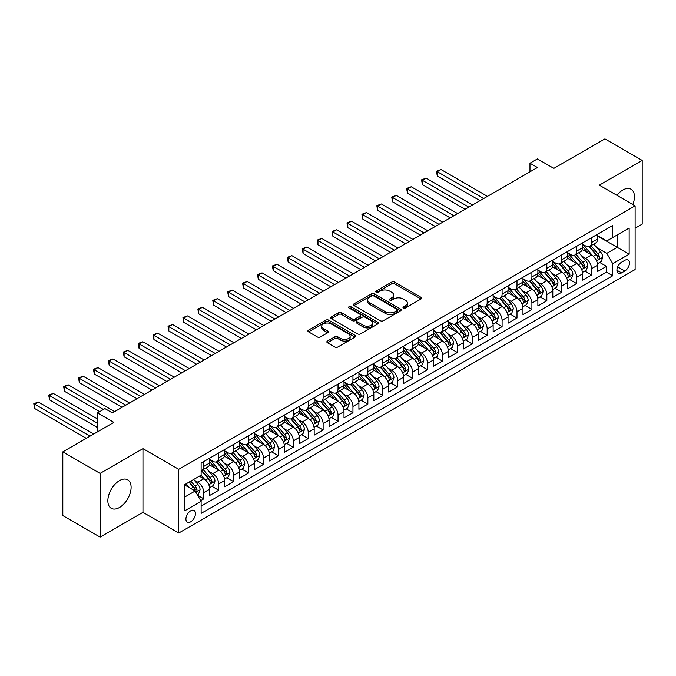 <?xml version="1.0" encoding="UTF-8"?>
<svg xmlns="http://www.w3.org/2000/svg" width="676" height="676" viewBox="0 0 676 676"><rect width="100%" height="100%" fill="white"/><g stroke="black" fill="none" stroke-linecap="round" stroke-linejoin="round"><path stroke-width="1.01" d="M403.403 307.977A1.445 0.837 0 0 0 405.448 307.977L421.004 298.995A2.07 1.191 0 0 0 421.613 298.15A2.07 1.191 0 0 0 421.004 297.305L394.657 282.095A2.07 1.191 0 0 0 391.725 282.095L376.169 291.069A1.445 0.837 0 0 0 375.746 291.66A1.445 0.837 0 0 0 376.169 292.252A1.445 0.837 0 0 0 378.222 292.252L380.233 291.094A6.625 3.828 0 0 1 389.604 291.094L391.801 292.362A6.625 3.828 0 0 1 393.736 295.066A6.625 3.828 0 0 1 391.801 297.77L389.79 298.936A1.445 0.837 0 0 0 389.359 299.527A1.445 0.837 0 0 0 389.79 300.119A1.445 0.837 0 0 0 391.835 300.119L393.846 298.953A6.625 3.828 0 0 1 403.217 298.953L405.414 300.22A6.625 3.828 0 0 1 407.358 302.924A6.625 3.828 0 0 1 405.414 305.628L403.403 306.794A1.445 0.837 0 0 0 402.98 307.386A1.445 0.837 0 0 0 403.403 307.977L403.403 306.794M119.475 507.49A16.452 9.498 120 0 0 130.223 492.998A16.452 9.498 120 0 0 127.705 479.816A16.452 9.498 120 0 0 119.475 480.628A16.452 9.498 120 0 0 108.735 495.128A16.452 9.498 120 0 0 111.253 508.31A16.452 9.498 120 0 0 119.475 507.49M632.829 204.515A16.452 9.498 120 0 0 631.038 189.221A16.452 9.498 120 0 0 622.816 190.032A16.452 9.498 120 0 0 616.901 195.313M190.691 521.83A6.752 3.895 120 0 0 195.102 515.881A6.752 3.895 120 0 0 194.063 510.473A6.752 3.895 120 0 0 190.691 510.811A6.752 3.895 120 0 0 186.28 516.76A6.752 3.895 120 0 0 187.32 522.168A6.752 3.895 120 0 0 190.691 521.83M327.463 341.084A2.07 1.191 0 0 0 326.854 341.929A2.07 1.191 0 0 0 327.463 342.774L334.857 347.041A2.07 1.191 0 0 0 337.78 347.041L355.061 337.07A2.07 1.191 0 0 0 355.66 336.225A2.07 1.191 0 0 0 355.061 335.38L328.705 320.162A2.07 1.191 0 0 0 325.781 320.162L308.51 330.142A2.07 1.191 0 0 0 307.901 330.986A2.07 1.191 0 0 0 308.51 331.832L317.433 336.986A2.07 1.191 0 0 0 320.365 336.986L327.759 332.719A2.07 1.191 0 0 0 328.359 331.874A2.07 1.191 0 0 0 327.759 331.029L323.331 328.468A5.535 3.194 0 0 1 321.708 326.212A5.535 3.194 0 0 1 325.122 323.255A5.535 3.194 0 0 1 331.155 323.948L348.503 333.961A5.535 3.194 0 0 1 350.126 336.225A5.535 3.194 0 0 1 346.712 339.175A5.535 3.194 0 0 1 340.67 338.482L337.78 336.817A2.07 1.191 0 0 0 334.857 336.817L327.463 341.084L327.463 342.774L334.857 338.541L334.857 336.817M635.119 228.218L642.2 224.128L642.2 160.415L604.919 138.884L553.838 168.375L537.428 158.902L529.976 163.212L537.428 167.513L112.393 412.909L104.941 408.6L97.479 412.909L97.479 431.854M100.09 473.394L100.09 537.116L142.966 512.357L142.966 448.644L100.09 473.394L62.809 451.872L113.889 422.382L97.479 412.909M142.966 448.644L178.76 469.305L635.119 205.834L635.119 269.547L178.76 533.026L178.76 469.305M642.2 160.415L599.325 185.165L635.119 205.834M380.385 320.754A2.07 1.191 0 0 0 383.309 320.754L400.581 310.783A2.07 1.191 0 0 0 401.189 309.938A2.07 1.191 0 0 0 400.581 309.093L374.234 293.883A2.07 1.191 0 0 0 371.301 293.883L354.03 303.854A2.07 1.191 0 0 0 353.421 304.699A2.07 1.191 0 0 0 354.03 305.544L380.385 320.754M349.56 308.29A1.445 0.837 0 0 1 351.03 308.493L377.791 323.939L360.545 333.902A2.07 1.191 0 0 1 357.621 333.902L331.265 318.683L338.659 314.45L338.659 312.726L331.265 316.993A2.07 1.191 0 0 0 330.665 317.838A2.07 1.191 0 0 0 331.265 318.683L331.265 316.993M338.659 314.45A2.07 1.191 0 0 1 341.591 314.45L341.591 312.726A2.07 1.191 0 0 0 338.659 312.726M341.591 312.726L352.272 318.895A2.07 1.191 0 0 0 355.204 318.895L360.105 316.064A2.07 1.191 0 0 0 360.714 315.219A2.07 1.191 0 0 0 360.105 314.374L348.985 307.952A1.445 0.837 0 0 1 348.554 307.36A1.445 0.837 0 0 1 349.45 306.591A1.445 0.837 0 0 1 351.03 306.769L377.816 322.241A2.07 1.191 0 0 1 378.425 323.086A2.07 1.191 0 0 1 377.816 323.931L377.816 322.241M100.09 537.116L62.809 515.585L62.809 451.872M200.721 500.629L203.814 498.837L197.629 495.271M194.105 480.061L197.848 482.225A8.433 4.867 60 0 1 203.814 492.559L209.78 489.111L209.78 495.398L218.728 490.227L211.943 486.314M209.019 471.451L212.763 473.614A8.433 4.867 60 0 1 218.728 483.948L224.694 480.501L224.694 486.788L233.642 481.616L226.857 477.704M223.933 462.84L227.677 465.003A8.433 4.867 60 0 1 233.642 475.338L239.608 471.89L239.608 478.177L248.557 473.006L241.771 469.093M238.848 454.23L242.591 456.393A8.433 4.867 60 0 1 248.557 466.727L254.522 463.28L254.522 469.567L263.471 464.395L256.686 460.483M253.762 445.619L257.505 447.782A8.433 4.867 60 0 1 263.471 458.117L269.437 454.669L269.437 460.956L278.385 455.793L271.6 451.872M268.676 437.009L272.42 439.172A8.433 4.867 60 0 1 278.385 449.506L284.351 446.059L284.351 452.345L293.3 447.182L286.514 443.262M283.59 428.398L287.334 430.561A8.433 4.867 60 0 1 293.3 440.896L299.265 437.448L299.265 443.735L308.214 438.572L301.428 434.651M298.496 419.788L302.248 421.951A8.433 4.867 60 0 1 308.214 432.285L314.179 428.837L314.179 435.124L323.12 429.961L316.334 426.041M313.41 411.177L317.162 413.34A8.433 4.867 60 0 1 323.12 423.675L329.085 420.227L329.085 426.514L338.034 421.351L331.248 417.43M328.325 402.566L332.068 404.73A8.433 4.867 60 0 1 338.034 415.064L344 411.616L344 417.903L352.948 412.74L346.163 408.819M343.239 393.956L346.982 396.119A8.433 4.867 60 0 1 352.948 406.453L358.914 403.006L358.914 409.293L367.862 404.13L361.077 400.209M358.153 385.345L361.897 387.509A8.433 4.867 60 0 1 367.862 397.843L373.828 394.395L373.828 400.682L382.777 395.519L375.991 391.598M373.067 376.735L376.811 378.898A8.433 4.867 60 0 1 382.777 389.232L388.742 385.785L388.742 392.072L397.691 386.909L390.905 382.988M387.982 368.124L391.725 370.287A8.433 4.867 60 0 1 397.691 380.622L403.656 377.174L403.656 383.461L412.605 378.298L405.82 374.377M402.896 359.514L406.639 361.677A8.433 4.867 60 0 1 412.605 372.011L418.571 368.564L418.571 374.85L427.519 369.688L420.734 365.767M417.81 350.903L421.554 353.066A8.433 4.867 60 0 1 427.519 363.401L433.485 359.953L433.485 366.24L442.434 361.077L435.648 357.156M432.724 342.293L436.468 344.456A8.433 4.867 60 0 1 442.434 354.79L448.399 351.343L448.399 357.629L457.348 352.466L450.562 348.546M447.639 333.682L451.382 335.845A8.433 4.867 60 0 1 457.348 346.18L463.313 342.732L463.313 349.019L472.262 343.856L465.477 339.935M462.553 325.071L466.296 327.235A8.433 4.867 60 0 1 472.262 337.569L478.228 334.121L478.228 340.408L487.176 335.245L480.391 331.325M477.467 316.461L481.211 318.624A8.433 4.867 60 0 1 487.176 328.959L493.142 325.519L493.142 331.798L502.091 326.635L495.305 322.714M492.373 307.859L496.125 310.014A8.433 4.867 60 0 1 502.091 320.348L508.056 316.909L508.056 323.187L516.996 318.024L510.211 314.103M507.287 299.248L511.039 301.403A8.433 4.867 60 0 1 516.996 311.737L522.962 308.298L522.962 314.577L531.911 309.414L525.125 305.493M522.202 290.638L525.945 292.793A8.433 4.867 60 0 1 531.911 303.127L537.876 299.688L537.876 305.966L546.825 300.803L540.039 296.882M537.116 282.027L540.859 284.182A8.433 4.867 60 0 1 546.825 294.516L552.791 291.077L552.791 297.364L561.739 292.193L554.954 288.272M552.03 273.417L555.773 275.571A8.433 4.867 60 0 1 561.739 285.906L567.705 282.467L567.705 288.753L576.653 283.582L569.868 279.67M566.944 264.806L570.688 266.969A8.433 4.867 60 0 1 576.653 277.295L582.619 273.856L582.619 280.143L591.568 274.971L591.568 268.685A8.433 4.867 -120 0 0 585.602 258.359L581.859 256.196M584.782 271.059L591.568 274.971M209.78 489.111A8.433 4.867 -120 0 0 203.814 478.777L199.344 476.191M224.694 480.501A8.433 4.867 -120 0 0 218.728 470.166L209.509 464.843M239.608 471.89A8.433 4.867 -120 0 0 233.642 461.556L224.415 456.232M254.522 463.28A8.433 4.867 -120 0 0 248.557 452.945L239.329 447.622M269.437 454.669A8.433 4.867 -120 0 0 263.471 444.335L254.244 439.011M284.351 446.059A8.433 4.867 -120 0 0 278.385 435.724L269.158 430.401M299.265 437.448A8.433 4.867 -120 0 0 293.3 427.114L284.072 421.79M314.179 428.837A8.433 4.867 -120 0 0 308.214 418.503L298.986 413.18M329.085 420.227A8.433 4.867 -120 0 0 323.12 409.893L313.901 404.569M344 411.616A8.433 4.867 -120 0 0 338.034 401.282L328.815 395.959M358.914 403.006A8.433 4.867 -120 0 0 352.948 392.671L343.729 387.348M373.828 394.395A8.433 4.867 -120 0 0 367.862 384.061L358.643 378.737M388.742 385.785A8.433 4.867 -120 0 0 382.777 375.459L373.558 370.127M403.656 377.174A8.433 4.867 -120 0 0 397.691 366.848L388.472 361.516M418.571 368.564A8.433 4.867 -120 0 0 412.605 358.238L403.386 352.906M433.485 359.953A8.433 4.867 -120 0 0 427.519 349.627L418.292 344.295M448.399 351.343A8.433 4.867 -120 0 0 442.434 341.017L433.206 335.685M463.313 342.732A8.433 4.867 -120 0 0 457.348 332.406L448.12 327.083M478.228 334.121A8.433 4.867 -120 0 0 472.262 323.796L463.035 318.472M493.142 325.519A8.433 4.867 -120 0 0 487.176 315.185L477.949 309.861M508.056 316.909A8.433 4.867 -120 0 0 502.091 306.574L492.863 301.251M522.962 308.298A8.433 4.867 -120 0 0 516.996 297.964L507.777 292.64M537.876 299.688A8.433 4.867 -120 0 0 531.911 289.353L522.692 284.03M552.791 291.077A8.433 4.867 -120 0 0 546.825 280.743L537.606 275.419M567.705 282.467A8.433 4.867 -120 0 0 561.739 272.132L552.52 266.809M582.619 273.856A8.433 4.867 -120 0 0 576.653 263.522L567.434 258.198M624.827 260.336L621.548 262.229A6.54 3.777 120 0 0 617.273 267.992A6.54 3.777 120 0 0 618.278 273.231A6.54 3.777 120 0 0 621.548 272.91L624.827 271.008A6.54 3.777 120 0 0 629.094 265.254A6.54 3.777 120 0 0 628.097 260.015A6.54 3.777 120 0 0 624.827 260.336M184.725 497.029L195.161 491.004L201.127 501.338L201.127 513.388L612.743 275.749L612.743 263.691L606.778 253.365L596.773 247.585M201.127 501.338L184.725 510.811L184.725 484.633L201.127 475.16L201.127 463.111L612.743 225.463L612.743 237.521L629.153 228.049L629.153 254.218L612.743 263.691M209.78 459.494L212.763 461.209A8.433 4.867 60 0 0 216.979 461.632L222.945 458.184A8.433 4.867 -120 0 0 224.694 454.323L224.694 449.506M224.694 450.884L227.677 452.599A8.433 4.867 60 0 0 231.893 453.021L237.859 449.574A8.433 4.867 -120 0 0 239.608 445.712L239.608 440.896M239.608 442.273L242.591 443.988A8.433 4.867 60 0 0 246.808 444.411L252.773 440.963A8.433 4.867 -120 0 0 254.522 437.102L254.522 432.285M254.522 433.662L257.505 435.386A8.433 4.867 60 0 0 261.722 435.8L267.688 432.353A8.433 4.867 -120 0 0 269.437 428.491L269.437 423.675M269.437 425.052L272.42 426.776A8.433 4.867 60 0 0 276.636 427.19L282.602 423.742A8.433 4.867 -120 0 0 284.351 419.88L284.351 415.064M284.351 416.441L287.334 418.165A8.433 4.867 60 0 0 291.55 418.579L297.516 415.132A8.433 4.867 -120 0 0 299.265 411.27L299.265 406.453M299.265 407.831L302.248 409.555A8.433 4.867 60 0 0 306.465 409.969L312.43 406.521A8.433 4.867 -120 0 0 314.179 402.659L314.179 397.843M314.179 399.22L317.162 400.944A8.433 4.867 60 0 0 321.379 401.358L327.345 397.919A8.433 4.867 -120 0 0 329.085 394.049L329.085 389.232M329.085 390.61L332.068 392.334A8.433 4.867 60 0 0 336.293 392.748L342.259 389.308A8.433 4.867 -120 0 0 344 385.438L344 380.622M344 381.999L346.982 383.723A8.433 4.867 60 0 0 351.207 384.137L357.173 380.698A8.433 4.867 -120 0 0 358.914 376.836L358.914 372.011M358.914 373.389L361.897 375.112A8.433 4.867 60 0 0 366.113 375.526L372.079 372.087A8.433 4.867 -120 0 0 373.828 368.226L373.828 363.401M373.828 364.778L376.811 366.502A8.433 4.867 60 0 0 381.027 366.916L386.993 363.477A8.433 4.867 -120 0 0 388.742 359.615L388.742 354.79M388.742 356.167L391.725 357.891A8.433 4.867 60 0 0 395.942 358.305L401.907 354.866A8.433 4.867 -120 0 0 403.656 351.005L403.656 346.18M403.656 347.557L406.639 349.281A8.433 4.867 60 0 0 410.856 349.695L416.822 346.256A8.433 4.867 -120 0 0 418.571 342.394L418.571 337.569M418.571 338.946L421.554 340.67A8.433 4.867 60 0 0 425.77 341.084L431.736 337.645A8.433 4.867 -120 0 0 433.485 333.783L433.485 328.959M433.485 330.336L436.468 332.06A8.433 4.867 60 0 0 440.684 332.474L446.65 329.035A8.433 4.867 -120 0 0 448.399 325.173L448.399 320.348M448.399 321.725L451.382 323.449A8.433 4.867 60 0 0 455.599 323.863L461.564 320.424A8.433 4.867 -120 0 0 463.313 316.562L463.313 311.737M463.313 313.115L466.296 314.839A8.433 4.867 60 0 0 470.513 315.253L476.479 311.813A8.433 4.867 -120 0 0 478.228 307.952L478.228 303.127M478.228 304.504L481.211 306.228A8.433 4.867 60 0 0 485.427 306.642L491.393 303.203A8.433 4.867 -120 0 0 493.142 299.341L493.142 294.516M493.142 295.894L496.125 297.617A8.433 4.867 60 0 0 500.341 298.031L506.307 294.592A8.433 4.867 -120 0 0 508.056 290.731L508.056 285.906M508.056 287.283L511.039 289.007A8.433 4.867 60 0 0 515.256 289.429L521.221 285.982A8.433 4.867 -120 0 0 522.962 282.12L522.962 277.295M522.962 278.673L525.945 280.396A8.433 4.867 60 0 0 530.17 280.819L536.136 277.371A8.433 4.867 -120 0 0 537.876 273.51L537.876 268.685M537.876 270.062L540.859 271.786A8.433 4.867 60 0 0 545.084 272.208L551.05 268.761A8.433 4.867 -120 0 0 552.791 264.899L552.791 260.074M552.791 261.451L555.773 263.175A8.433 4.867 60 0 0 559.99 263.598L565.956 260.15A8.433 4.867 -120 0 0 567.705 256.288L567.705 251.464M567.705 252.841L570.688 254.565A8.433 4.867 60 0 0 574.904 254.987L580.87 251.54A8.433 4.867 -120 0 0 582.619 247.678L582.619 242.853M201.127 506.155L606.482 272.132L606.482 266.361L597.533 271.532L597.533 265.245A8.433 4.867 -120 0 0 591.568 254.911L582.349 249.588M582.619 244.23L585.602 245.954A8.433 4.867 -120 0 0 589.818 246.377A8.433 4.867 -120 0 0 591.568 242.515L591.568 237.69M589.818 246.377L595.784 242.929A8.433 4.867 -120 0 0 597.533 239.067L597.533 234.242M203.814 461.556L203.814 466.381A8.433 4.867 60 0 1 202.065 470.243A8.433 4.867 60 0 1 201.127 470.58M202.065 470.243L208.031 466.795A8.433 4.867 -120 0 0 209.78 462.933L209.78 458.117M218.728 452.945L218.728 457.77A8.433 4.867 60 0 1 216.979 461.632M233.642 444.335L233.642 449.16A8.433 4.867 60 0 1 231.893 453.021M248.557 435.724L248.557 440.549A8.433 4.867 60 0 1 246.808 444.411M263.471 427.114L263.471 431.939A8.433 4.867 60 0 1 261.722 435.8M278.385 418.503L278.385 423.328A8.433 4.867 60 0 1 276.636 427.19M293.3 409.893L293.3 414.718A8.433 4.867 60 0 1 291.55 418.579M308.214 401.282L308.214 406.107A8.433 4.867 60 0 1 306.465 409.969M323.12 392.671L323.12 397.496A8.433 4.867 60 0 1 321.379 401.358M338.034 384.061L338.034 388.886A8.433 4.867 60 0 1 336.293 392.748M352.948 375.45L352.948 380.275A8.433 4.867 60 0 1 351.207 384.137M367.862 366.848L367.862 371.665A8.433 4.867 60 0 1 366.113 375.526M382.777 358.238L382.777 363.054A8.433 4.867 60 0 1 381.027 366.916M397.691 349.627L397.691 354.444A8.433 4.867 60 0 1 395.942 358.305M412.605 341.017L412.605 345.833A8.433 4.867 60 0 1 410.856 349.695M427.519 332.406L427.519 337.223A8.433 4.867 60 0 1 425.77 341.084M442.434 323.796L442.434 328.612A8.433 4.867 60 0 1 440.684 332.474M457.348 315.185L457.348 320.001A8.433 4.867 60 0 1 455.599 323.863M472.262 306.574L472.262 311.391A8.433 4.867 60 0 1 470.513 315.253M487.176 297.964L487.176 302.78A8.433 4.867 60 0 1 485.427 306.642M502.091 289.353L502.091 294.17A8.433 4.867 60 0 1 500.341 298.031M516.996 280.743L516.996 285.559A8.433 4.867 60 0 1 515.256 289.429M531.911 272.132L531.911 276.949A8.433 4.867 60 0 1 530.17 280.819M546.825 263.522L546.825 268.347A8.433 4.867 60 0 1 545.084 272.208M561.739 254.911L561.739 259.736A8.433 4.867 60 0 1 559.99 263.598M576.653 246.301L576.653 251.126A8.433 4.867 60 0 1 574.904 254.987M576.653 277.295L576.653 283.582M561.739 285.906L561.739 292.193M546.825 294.516L546.825 300.803M531.911 303.127L531.911 309.414M516.996 311.737L516.996 318.024M502.091 320.348L502.091 326.635M487.176 328.959L487.176 335.245M472.262 337.569L472.262 343.856M457.348 346.18L457.348 352.466M442.434 354.79L442.434 361.077M427.519 363.401L427.519 369.688M412.605 372.011L412.605 378.298M397.691 380.622L397.691 386.909M382.777 389.232L382.777 395.519M367.862 397.843L367.862 404.13M352.948 406.453L352.948 412.74M338.034 415.064L338.034 421.351M323.12 423.675L323.12 429.961M308.214 432.285L308.214 438.572M293.3 440.896L293.3 447.182M278.385 449.506L278.385 455.793M263.471 458.117L263.471 464.395M248.557 466.727L248.557 473.006M233.642 475.338L233.642 481.616M218.728 483.948L218.728 490.227M203.814 492.559L203.814 498.837M195.161 491.004L184.725 484.979M606.778 253.365L617.222 247.331L617.222 234.935L629.153 228.049M597.533 235.966L629.153 254.218M597.533 235.62L606.778 240.96L612.743 237.521M142.966 512.357L178.76 533.026M529.976 163.212L529.976 171.822M599.697 262.449L606.482 266.361M606.482 272.132L612.743 275.749M403.978 308.18L405.414 307.352A6.625 3.828 0 0 0 407.358 304.648L407.358 302.924M393.736 295.066L393.736 296.789A6.625 3.828 0 0 1 391.801 299.493L390.365 300.321M420.979 299.012L394.657 283.81A2.07 1.191 0 0 0 391.725 283.81L376.752 292.463M400.581 309.093L400.581 310.783L374.234 295.606A2.07 1.191 0 0 0 371.301 295.606L354.063 305.56M396.922 310.529A1.445 0.837 0 0 0 397.344 309.938A1.445 0.837 0 0 0 396.922 309.346L373.794 295.995A1.445 0.837 0 0 0 371.741 295.995L369.62 297.22A6.625 3.828 0 0 0 367.685 299.924A6.625 3.828 0 0 0 369.62 302.628L385.43 311.754A6.625 3.828 0 0 0 394.801 311.754L396.922 310.529L396.922 312.253A1.445 0.837 0 0 0 397.344 311.661L397.344 309.938M367.685 299.924L367.685 301.648A6.625 3.828 0 0 0 369.62 304.352L369.62 302.628M396.922 312.253L394.801 313.478A6.625 3.828 0 0 1 385.43 313.478L369.62 304.352M341.591 314.45L352.272 320.618A2.07 1.191 0 0 0 355.204 320.618L360.105 317.788A2.07 1.191 0 0 0 360.714 316.943L360.714 315.219M363.367 325.3A5.535 3.194 0 0 0 369.4 325.993A5.535 3.194 0 0 0 372.814 323.043A5.535 3.194 0 0 0 371.192 320.779L365.082 317.247A2.07 1.191 0 0 0 362.159 317.247L357.249 320.078A2.07 1.191 0 0 0 356.649 320.923A2.07 1.191 0 0 0 357.249 321.776L363.367 325.3L363.367 327.023A5.535 3.194 0 0 0 369.4 327.716A5.535 3.194 0 0 0 372.814 324.759L372.814 323.043M356.649 320.923L356.649 322.646A2.07 1.191 0 0 0 357.249 323.491L357.249 321.776M363.367 327.023L357.249 323.491M350.126 336.225L350.126 337.949A5.535 3.194 0 0 1 346.712 340.898A5.535 3.194 0 0 1 340.67 340.205L337.78 338.541A2.07 1.191 0 0 0 334.857 338.541M321.708 326.212L321.708 327.928A5.535 3.194 0 0 0 323.331 330.192L323.331 328.468M327.725 332.736L323.331 330.192M355.027 337.087L328.705 321.886A2.07 1.191 0 0 0 325.781 321.886L308.535 331.848M597.407 263.767L601.26 261.544L602.755 257.235A5.585 3.228 -120 0 0 600.575 251.987L593.765 244.095M592.396 255.452L584.317 246.098A16.131 9.312 -120 0 0 582.619 244.323M587.968 252.832L583.447 247.593A13.393 7.732 -120 0 0 582.619 246.698M487.472 196.361L441.014 169.541L437.287 171.696L437.287 175.997L480.011 200.662M589.058 246.681L595.953 254.658A5.585 3.228 60 0 1 597.947 258.511C598.784 259.635 599.384 259.288 599.739 257.471A5.585 3.228 -120 0 0 597.745 253.627L590.925 245.734M589.464 246.546L596.874 255.122A2.848 1.648 60 0 1 597.592 256.238L599.739 257.471M597.947 258.511L598.353 259.17M437.287 175.997L436.468 171.222L483.746 198.516M436.468 171.222L441.014 169.541M582.492 272.377L586.346 270.155L587.841 265.845A5.585 3.228 -120 0 0 585.661 260.598L578.85 252.706M577.481 264.062L569.403 254.708A16.131 9.312 -120 0 0 567.705 252.934M573.054 261.443L568.533 256.204A13.393 7.732 -120 0 0 567.705 255.308M472.558 204.972L426.1 178.151L422.373 180.306L422.373 184.607L465.096 209.273M574.144 255.291L581.039 263.268A5.585 3.228 60 0 1 583.033 267.113C583.87 268.245 584.47 267.899 584.825 266.082A5.585 3.228 -120 0 0 582.83 262.237L576.011 254.345M574.549 255.156L581.96 263.733A2.848 1.648 60 0 1 582.678 264.848L584.825 266.082M583.033 267.113L583.439 267.78M422.373 184.607L421.554 179.833L468.831 207.126M421.554 179.833L426.1 178.151M567.578 280.988L571.431 278.765L572.927 274.456A5.585 3.228 -120 0 0 570.747 269.209L563.936 261.316M562.567 272.673L554.489 263.319A16.131 9.312 -120 0 0 552.791 261.544M558.139 270.054L553.619 264.815A13.393 7.732 -120 0 0 552.791 263.919M457.644 213.582L411.185 186.762L407.459 188.917L407.459 193.218L450.191 217.883M559.238 263.894L566.125 271.879A5.585 3.228 60 0 1 568.119 275.724C568.955 276.847 569.555 276.509 569.91 274.693A5.585 3.228 -120 0 0 567.916 270.848L561.105 262.956M559.635 263.767L567.046 272.344A2.848 1.648 60 0 1 567.764 273.459L569.91 274.693M568.119 275.724L568.524 276.391M407.459 193.218L406.639 188.443L453.917 215.737M406.639 188.443L411.185 186.762M552.664 289.598L556.525 287.368L558.013 283.067A5.585 3.228 -120 0 0 555.833 277.819L549.022 269.927M547.653 281.284L539.575 271.929A16.131 9.312 -120 0 0 537.876 270.155M543.225 278.664L538.704 273.425A13.393 7.732 -120 0 0 537.876 272.529M442.729 222.193L396.271 195.372L392.545 197.527L392.545 201.828L435.276 226.494M544.324 272.504L551.21 280.489A5.585 3.228 60 0 1 553.205 284.334C554.041 285.458 554.641 285.12 554.996 283.303A5.585 3.228 -120 0 0 553.002 279.458L546.191 271.566M544.729 272.377L552.131 280.954A2.848 1.648 60 0 1 552.85 282.069L554.996 283.303M553.205 284.334L553.61 285.002M392.545 201.828L391.725 197.054L439.003 224.347M391.725 197.054L396.271 195.372M537.758 298.209L541.611 295.978L543.098 291.677A5.585 3.228 -120 0 0 540.918 286.43L534.108 278.537M532.739 289.894L524.66 280.54A16.131 9.312 -120 0 0 522.962 278.765M528.311 287.275L523.79 282.036A13.393 7.732 -120 0 0 522.962 281.14M427.815 230.803L381.365 203.983L377.63 206.138L377.63 210.439L420.362 235.104M529.409 281.115L536.296 289.1A5.585 3.228 60 0 1 538.29 292.945C539.135 294.068 539.727 293.73 540.082 291.914A5.585 3.228 -120 0 0 538.088 288.06L531.277 280.177M529.815 280.988L537.217 289.565A2.848 1.648 60 0 1 537.935 290.68L540.082 291.914M538.29 292.945L538.696 293.612M377.63 210.439L376.811 205.656L424.089 232.958M376.811 205.656L381.365 203.983M522.844 306.82L526.697 304.589L528.184 300.288A5.585 3.228 -120 0 0 526.012 295.04L519.193 287.148M517.833 298.505L509.746 289.151A16.131 9.312 -120 0 0 508.056 287.376M513.397 295.885L508.876 290.646A13.393 7.732 -120 0 0 508.056 289.75M412.901 239.414L366.451 212.594L362.716 214.74L362.716 219.049L405.448 243.715M514.495 289.725L521.382 297.71A5.585 3.228 60 0 1 523.376 301.555C524.221 302.679 524.813 302.341 525.168 300.524A5.585 3.228 -120 0 0 523.173 296.671L516.363 288.787M514.901 289.598L522.303 298.175A2.848 1.648 60 0 1 523.021 299.282L525.168 300.524M523.376 301.555L523.782 302.223M362.716 219.049L361.897 214.267L409.174 241.569M361.897 214.267L366.451 212.594M507.93 315.43L511.783 313.199L513.27 308.898A5.585 3.228 -120 0 0 511.098 303.651L504.279 295.758M502.919 307.115L494.832 297.761A16.131 9.312 -120 0 0 493.142 295.987M498.482 304.496L493.962 299.257A13.393 7.732 -120 0 0 493.142 298.361M397.987 248.024L351.537 221.204L347.802 223.35L347.802 227.66L390.534 252.325M499.581 298.336L506.468 306.321A5.585 3.228 60 0 1 508.462 310.166C509.307 311.29 509.898 310.952 510.253 309.135A5.585 3.228 -120 0 0 508.259 305.282L501.448 297.398M499.987 298.209L507.389 306.786A2.848 1.648 60 0 1 508.107 307.893L510.253 309.135M508.462 310.166L508.867 310.833M347.802 227.66L346.982 222.877L394.26 250.179M346.982 222.877L351.537 221.204M493.015 324.041L496.868 321.81L498.356 317.509A5.585 3.228 -120 0 0 496.184 312.261L489.365 304.369M488.004 315.726L479.918 306.372A16.131 9.312 -120 0 0 478.228 304.597M483.568 313.106L479.047 307.867A13.393 7.732 -120 0 0 478.228 306.972M383.072 256.635L336.623 229.815L332.896 231.961L332.896 236.27L375.619 260.936M484.667 306.946L491.562 314.931A5.585 3.228 60 0 1 493.548 318.776C494.393 319.9 494.984 319.562 495.339 317.745A5.585 3.228 -120 0 0 493.345 313.892L486.534 306.008M485.072 306.82L492.474 315.396A2.848 1.648 60 0 1 493.193 316.503L495.339 317.745M493.548 318.776L493.953 319.444M332.896 236.27L332.068 231.488L379.346 258.781M332.068 231.488L336.623 229.815M478.101 332.651L481.954 330.42L483.441 326.119A5.585 3.228 -120 0 0 481.27 320.872L474.451 312.98M473.09 324.336L465.003 314.982A16.131 9.312 -120 0 0 463.313 313.208M468.654 321.717L464.133 316.478A13.393 7.732 -120 0 0 463.313 315.582M368.158 265.245L321.708 238.425L317.982 240.571L317.982 244.881L360.705 269.547M469.752 315.557L476.648 323.542A5.585 3.228 60 0 1 478.633 327.387C479.478 328.511 480.07 328.173 480.425 326.356A5.585 3.228 -120 0 0 478.431 322.503L471.62 314.619M470.158 315.43L477.56 324.007A2.848 1.648 60 0 1 478.278 325.114L480.425 326.356M478.633 327.387L479.047 328.054M317.982 244.881L317.162 240.098L364.432 267.392M317.162 240.098L321.708 238.425M463.187 341.262L467.04 339.031L468.527 334.73A5.585 3.228 -120 0 0 466.355 329.482L459.536 321.59M458.176 332.947L450.098 323.593A16.131 9.312 -120 0 0 448.399 321.818M453.74 330.327L449.219 325.088A13.393 7.732 -120 0 0 448.399 324.193M353.252 273.856L306.794 247.036L303.068 249.182L303.068 253.492L345.791 278.157M454.838 324.167L461.733 332.153A5.585 3.228 60 0 1 463.728 335.997C464.564 337.121 465.164 336.775 465.51 334.966A5.585 3.228 -120 0 0 463.525 331.113L456.706 323.229M455.244 324.041L462.646 332.617A2.848 1.648 60 0 1 463.364 333.724L465.51 334.966M463.728 335.997L464.133 336.665M303.068 253.492L302.248 248.709L349.517 276.002M302.248 248.709L306.794 247.036M448.272 349.872L452.126 347.641L453.613 343.34A5.585 3.228 -120 0 0 451.441 338.093L444.631 330.201M443.262 341.557L435.183 332.203A16.131 9.312 -120 0 0 433.485 330.429M438.825 338.93L434.313 333.699A13.393 7.732 -120 0 0 433.485 332.803M338.338 282.467L291.88 255.646L288.153 257.793L288.153 262.102L330.877 286.768M439.924 332.778L446.819 340.763A5.585 3.228 60 0 1 448.813 344.608C449.65 345.732 450.25 345.385 450.596 343.577A5.585 3.228 -120 0 0 448.61 339.724L441.791 331.84M440.329 332.651L447.74 341.228A2.848 1.648 60 0 1 448.45 342.335L450.596 343.577M448.813 344.608L449.219 345.275M288.153 262.102L287.334 257.319L334.603 284.613M287.334 257.319L291.88 255.646M433.358 358.483L437.211 356.252L438.707 351.951A5.585 3.228 -120 0 0 436.527 346.704L429.716 338.811M428.347 350.168L420.269 340.814A16.131 9.312 -120 0 0 418.571 339.039M423.92 347.54L419.399 342.31A13.393 7.732 -120 0 0 418.571 341.414M323.424 291.077L276.966 264.257L273.239 266.403L273.239 270.713L315.962 295.378M425.01 341.388L431.905 349.374A5.585 3.228 60 0 1 433.899 353.218C434.736 354.342 435.336 353.996 435.682 352.188A5.585 3.228 -120 0 0 433.696 348.334L426.877 340.45M425.415 341.262L432.826 349.83A2.848 1.648 60 0 1 433.544 350.945L435.682 352.188M433.899 353.218L434.305 353.886M273.239 270.713L272.42 265.93L319.689 293.223M272.42 265.93L276.966 264.257M418.444 367.093L422.297 364.863L423.793 360.561A5.585 3.228 -120 0 0 421.613 355.314L414.802 347.422M413.433 358.779L405.355 349.424A16.131 9.312 -120 0 0 403.656 347.65M409.005 356.151L404.485 350.92A13.393 7.732 -120 0 0 403.656 350.024M308.51 299.688L262.051 272.867L258.325 275.014L258.325 279.323L301.048 303.989M410.095 349.999L416.991 357.984A5.585 3.228 60 0 1 418.985 361.829C419.821 362.953 420.421 362.606 420.776 360.798A5.585 3.228 -120 0 0 418.782 356.945L411.963 349.061M410.501 349.872L417.912 358.441A2.848 1.648 60 0 1 418.63 359.556L420.776 360.798M418.985 361.829L419.39 362.497M258.325 279.323L257.505 274.54L304.783 301.834M257.505 274.54L262.051 272.867M403.53 375.695L407.383 373.473L408.879 369.172A5.585 3.228 -120 0 0 406.699 363.925L399.888 356.032M398.519 367.389L390.441 358.035A16.131 9.312 -120 0 0 388.742 356.26M394.091 364.761L389.57 359.531A13.393 7.732 -120 0 0 388.742 358.635M293.595 308.298L247.137 281.469L243.411 283.624L243.411 287.934L286.134 312.599M395.181 358.61L402.076 366.586A5.585 3.228 60 0 1 404.071 370.44C404.907 371.563 405.507 371.217 405.862 369.409A5.585 3.228 -120 0 0 403.868 365.555L397.049 357.672M395.587 358.483L402.997 367.051A2.848 1.648 60 0 1 403.716 368.166L405.862 369.409M404.071 370.44L404.476 371.107M243.411 287.934L242.591 283.151L289.869 310.445M242.591 283.151L247.137 281.469M388.615 384.306L392.469 382.084L393.964 377.783A5.585 3.228 -120 0 0 391.784 372.535L384.974 364.643M383.605 376L375.526 366.645A16.131 9.312 -120 0 0 373.828 364.871M379.177 373.372L374.656 368.141A13.393 7.732 -120 0 0 373.828 367.245M278.681 316.909L232.223 290.08L228.496 292.235L228.496 296.544L271.22 321.21M380.267 367.22L387.162 375.197A5.585 3.228 60 0 1 389.156 379.05C389.993 380.174 390.593 379.827 390.948 378.019A5.585 3.228 -120 0 0 388.954 374.166L382.134 366.282M380.673 367.093L388.083 375.662A2.848 1.648 60 0 1 388.801 376.777L390.948 378.019M389.156 379.05L389.562 379.718M228.496 296.544L227.677 291.762L274.955 319.055M227.677 291.762L232.223 290.08M373.701 392.917L377.554 390.694L379.05 386.393A5.585 3.228 -120 0 0 376.87 381.146L370.059 373.253M368.69 384.61L360.612 375.256A16.131 9.312 -120 0 0 358.914 373.482M364.263 381.982L359.742 376.752A13.393 7.732 -120 0 0 358.914 375.856M263.767 325.511L217.309 298.691L213.582 300.845L213.582 305.155L256.314 329.82M365.361 375.831L372.248 383.807A5.585 3.228 60 0 1 374.242 387.661C375.079 388.784 375.679 388.438 376.033 386.63A5.585 3.228 -120 0 0 374.039 382.777L367.229 374.893M365.767 375.704L373.169 384.272A2.848 1.648 60 0 1 373.887 385.388L376.033 386.63M374.242 387.661L374.648 388.32M213.582 305.155L212.763 300.372L260.04 327.666M212.763 300.372L217.309 298.691M358.787 401.527L362.649 399.305L364.136 395.004A5.585 3.228 -120 0 0 361.956 389.756L355.145 381.864M353.776 393.221L345.698 383.867A16.131 9.312 -120 0 0 344 382.092M349.348 390.593L344.828 385.362A13.393 7.732 -120 0 0 344 384.458M248.852 334.121L202.394 307.301L198.668 309.456L198.668 313.765L241.4 338.431M350.447 384.441L357.334 392.418A5.585 3.228 60 0 1 359.328 396.271C360.164 397.395 360.764 397.049 361.119 395.24A5.585 3.228 -120 0 0 359.125 391.387L352.314 383.495M350.852 384.314L358.255 392.883A2.848 1.648 60 0 1 358.973 393.998L361.119 395.24M359.328 396.271L359.733 396.93M198.668 313.765L197.848 308.983L245.126 336.276M197.848 308.983L202.394 307.301M343.881 410.138L347.734 407.915L349.222 403.614A5.585 3.228 -120 0 0 347.041 398.358L340.231 390.475M338.862 401.831L330.784 392.477A16.131 9.312 -120 0 0 329.085 390.703M334.434 399.203L329.913 393.973A13.393 7.732 -120 0 0 329.085 393.069M233.938 342.732L187.489 315.912L183.754 318.066L183.754 322.376L226.485 347.041M335.533 393.052L342.419 401.029A5.585 3.228 60 0 1 344.414 404.882C345.259 406.006 345.85 405.659 346.205 403.851A5.585 3.228 -120 0 0 344.211 399.998L337.4 392.105M335.938 392.925L343.34 401.493A2.848 1.648 60 0 1 344.059 402.609L346.205 403.851M344.414 404.882L344.819 405.541M183.754 322.376L182.934 317.593L230.212 344.887M182.934 317.593L187.489 315.912M328.967 418.748L332.82 416.526L334.307 412.216A5.585 3.228 -120 0 0 332.136 406.969L325.317 399.085M323.956 410.442L315.869 401.088A16.131 9.312 -120 0 0 314.179 399.313M319.52 407.814L314.999 402.583A13.393 7.732 -120 0 0 314.179 401.679M219.024 351.343L172.574 324.522L168.839 326.677L168.839 330.986L211.571 355.652M320.618 401.662L327.505 409.639A5.585 3.228 60 0 1 329.499 413.492C330.344 414.616 330.936 414.27 331.291 412.461A5.585 3.228 -120 0 0 329.296 408.608L322.486 400.716M321.024 401.536L328.426 410.104A2.848 1.648 60 0 1 329.144 411.219L331.291 412.461M329.499 413.492L329.905 414.151M168.839 330.986L168.02 326.204L215.298 353.497M168.02 326.204L172.574 324.522M314.053 427.359L317.906 425.136L319.393 420.827A5.585 3.228 -120 0 0 317.221 415.579L310.402 407.696M309.042 419.052L300.955 409.698A16.131 9.312 -120 0 0 299.265 407.924M304.606 416.424L300.085 411.194A13.393 7.732 -120 0 0 299.265 410.29M204.11 359.953L157.66 333.133L153.925 335.288L153.925 339.597L196.657 364.263M305.704 410.273L312.591 418.25A5.585 3.228 60 0 1 314.585 422.103C315.43 423.227 316.022 422.88 316.376 421.072A5.585 3.228 -120 0 0 314.382 417.219L307.572 409.326M306.11 410.146L313.512 418.714A2.848 1.648 60 0 1 314.23 419.83L316.376 421.072M314.585 422.103L314.991 422.762M153.925 339.597L153.106 334.814L200.383 362.108M153.106 334.814L157.66 333.133M299.138 435.969L302.992 433.747L304.479 429.437A5.585 3.228 -120 0 0 302.307 424.19L295.488 416.306M294.128 427.663L286.041 418.309A16.131 9.312 -120 0 0 284.351 416.534M289.691 425.035L285.171 419.804A13.393 7.732 -120 0 0 284.351 418.9M189.196 368.564L142.746 341.743L139.019 343.898L139.019 348.208L181.743 372.873M290.79 418.883L297.685 426.86A5.585 3.228 60 0 1 299.671 430.713C300.516 431.837 301.107 431.491 301.462 429.683A5.585 3.228 -120 0 0 299.468 425.829L292.657 417.937M291.195 418.748L298.598 427.325A2.848 1.648 60 0 1 299.316 428.44L301.462 429.683M299.671 430.713L300.085 431.373M139.019 348.208L138.191 343.425L185.469 370.718M138.191 343.425L142.746 341.743M284.224 444.58L288.077 442.357L289.565 438.048A5.585 3.228 -120 0 0 287.393 432.801L280.574 424.917M279.213 436.273L271.127 426.919A16.131 9.312 -120 0 0 269.437 425.145M274.777 433.646L270.256 428.415A13.393 7.732 -120 0 0 269.437 427.511M174.281 377.174L127.832 350.354L124.105 352.509L124.105 356.81L166.828 381.484M275.876 427.494L282.771 435.471A5.585 3.228 60 0 1 284.757 439.324C285.602 440.448 286.193 440.101 286.548 438.293A5.585 3.228 -120 0 0 284.554 434.44L277.743 426.548M276.281 427.359L283.683 435.935A2.848 1.648 60 0 1 284.402 437.051L286.548 438.293M284.757 439.324L285.171 439.983M124.105 356.81L123.285 352.035L170.555 379.329M123.285 352.035L127.832 350.354M269.31 453.19L273.163 450.968L274.65 446.659A5.585 3.228 -120 0 0 272.479 441.411L265.66 433.527M264.299 444.884L256.221 435.53A16.131 9.312 -120 0 0 254.522 433.755M259.863 442.256L255.342 437.026A13.393 7.732 -120 0 0 254.522 436.121M159.375 385.785L112.917 358.964L109.191 361.119L109.191 365.42L151.914 390.094M260.961 436.105L267.857 444.081A5.585 3.228 60 0 1 269.851 447.935C270.687 449.058 271.287 448.712 271.634 446.904A5.585 3.228 -120 0 0 269.648 443.05L262.829 435.158M261.367 435.969L268.769 444.546A2.848 1.648 60 0 1 269.487 445.661L271.634 446.904M269.851 447.935L270.256 448.594M109.191 365.42L108.371 360.646L155.641 387.94M108.371 360.646L112.917 358.964M254.396 461.801L258.249 459.579L259.736 455.269A5.585 3.228 -120 0 0 257.564 450.022L250.754 442.138M249.385 453.495L241.307 444.14A16.131 9.312 -120 0 0 239.608 442.366M244.949 450.867L240.436 445.636A13.393 7.732 -120 0 0 239.608 444.732M144.461 394.395L98.003 367.575L94.277 369.73L94.277 374.031L137 398.705M246.047 444.715L252.942 452.692A5.585 3.228 60 0 1 254.936 456.545C255.773 457.669 256.373 457.322 256.719 455.514A5.585 3.228 -120 0 0 254.734 451.661L247.915 443.769M246.453 444.58L253.863 453.157A2.848 1.648 60 0 1 254.573 454.272L256.719 455.514M254.936 456.545L255.342 457.204M94.277 374.031L93.457 369.257L140.726 396.55M93.457 369.257L98.003 367.575M239.481 470.412L243.335 468.189L244.83 463.88A5.585 3.228 -120 0 0 242.65 458.632L235.84 450.748M234.471 462.105L226.392 452.751A16.131 9.312 -120 0 0 224.694 450.977M230.043 459.477L225.522 454.247A13.393 7.732 -120 0 0 224.694 453.342M129.547 403.006L83.089 376.186L79.362 378.34L79.362 382.641L122.086 407.315M231.133 453.326L238.028 461.302A5.585 3.228 60 0 1 240.022 465.156C240.859 466.279 241.459 465.933 241.805 464.116A5.585 3.228 -120 0 0 239.819 460.272L233 452.379M231.538 453.19L238.949 461.767A2.848 1.648 60 0 1 239.667 462.883L241.805 464.116M240.022 465.156L240.428 465.815M79.362 382.641L78.543 377.867L125.82 405.161M78.543 377.867L83.089 376.186M224.567 479.022L228.42 476.8L229.916 472.49A5.585 3.228 -120 0 0 227.736 467.243L220.925 459.359M219.556 470.716L211.478 461.353A16.131 9.312 -120 0 0 209.78 459.587M215.129 468.088L210.608 462.857A13.393 7.732 -120 0 0 209.78 461.953M114.633 411.616L68.175 384.796L64.448 386.951L64.448 391.252L99.718 411.616M216.219 461.936L223.114 469.913A5.585 3.228 60 0 1 225.108 473.766C225.945 474.89 226.544 474.544 226.899 472.727A5.585 3.228 -120 0 0 224.905 468.882L218.086 460.99M216.624 461.801L224.035 470.378A2.848 1.648 60 0 1 224.753 471.493L226.899 472.727M225.108 473.766L225.514 474.425M64.448 391.252L63.628 386.478L103.445 409.462M63.628 386.478L68.175 384.796M209.653 487.633L213.506 485.41L215.002 481.101A5.585 3.228 -120 0 0 212.822 475.853L206.011 467.969M204.642 479.326L201.076 475.194M200.214 476.698L199.631 476.031M97.479 418.934L53.26 393.407L49.534 395.561L49.534 399.862L97.479 427.545M201.304 470.547L208.2 478.523A5.585 3.228 60 0 1 210.194 482.377C211.03 483.501 211.63 483.154 211.985 481.337A5.585 3.228 -120 0 0 209.991 477.493L203.172 469.6M201.71 470.412L209.121 478.988A2.848 1.648 60 0 1 209.839 480.104L211.985 481.337M210.194 482.377L210.599 483.036M49.534 399.862L48.714 395.088L97.479 423.244M48.714 395.088L53.26 393.407M197.324 494.748L198.592 494.021L200.088 489.711A5.585 3.228 -120 0 0 197.907 484.464L193.623 479.495M189.618 487.802L186.162 483.805M185.3 485.309L184.725 484.641M93.753 434L38.346 402.017L34.62 404.172L34.62 408.473L86.291 438.31M188.993 482.165L193.285 487.134A5.585 3.228 60 0 1 195.279 490.987C196.116 492.111 196.716 491.765 197.071 489.948A5.585 3.228 -120 0 0 195.077 486.103L190.784 481.135M189.339 481.971L194.206 487.599A2.848 1.648 60 0 1 194.925 488.714L197.071 489.948M195.279 490.987L195.685 491.646M34.62 408.473L33.8 403.699L90.026 436.155M33.8 403.699L38.346 402.017M197.848 482.225L203.814 478.777M212.763 473.614L218.728 470.166M227.677 465.003L233.642 461.556M242.591 456.393L248.557 452.945M257.505 447.782L263.471 444.335M272.42 439.172L278.385 435.724M287.334 430.561L293.3 427.114M302.248 421.951L308.214 418.503M317.162 413.34L323.12 409.893M332.068 404.73L338.034 401.282M346.982 396.119L352.948 392.671M361.897 387.509L367.862 384.061M376.811 378.898L382.777 375.459M391.725 370.287L397.691 366.848M406.639 361.677L412.605 358.238M421.554 353.066L427.519 349.627M436.468 344.456L442.434 341.017M451.382 335.845L457.348 332.406M466.296 327.235L472.262 323.796M481.211 318.624L487.176 315.185M496.125 310.014L502.091 306.574M511.039 301.403L516.996 297.964M525.945 292.793L531.911 289.353M540.859 284.182L546.825 280.743M555.773 275.571L561.739 272.132M570.688 266.969L576.653 263.522M585.602 258.359L591.568 254.911M591.568 242.515L597.533 239.067M203.814 466.381L209.78 462.933M218.728 457.77L224.694 454.323M233.642 449.16L239.608 445.712M248.557 440.549L254.522 437.102M263.471 431.939L269.437 428.491M278.385 423.328L284.351 419.88M293.3 414.718L299.265 411.27M308.214 406.107L314.179 402.659M323.12 397.496L329.085 394.049M338.034 388.886L344 385.438M352.948 380.275L358.914 376.836M367.862 371.665L373.828 368.226M382.777 363.054L388.742 359.615M397.691 354.444L403.656 351.005M412.605 345.833L418.571 342.394M427.519 337.223L433.485 333.783M442.434 328.612L448.399 325.173M457.348 320.001L463.313 316.562M472.262 311.391L478.228 307.952M487.176 302.78L493.142 299.341M502.091 294.17L508.056 290.731M516.996 285.559L522.962 282.12M531.911 276.949L537.876 273.51M546.825 268.347L552.791 264.899M561.739 259.736L567.705 256.288M576.653 251.126L582.619 247.678M591.568 268.685L597.533 265.245M617.678 266.885L624.827 271.008M616.918 270.239L621.548 272.91M405.414 307.352L405.414 305.628M389.79 300.119L389.79 298.936M391.801 299.493L391.801 297.77M376.169 292.252L376.169 291.069M391.725 283.81L391.725 282.095M394.657 283.81L394.657 282.095M421.004 298.995L421.004 297.305M354.03 305.544L354.03 303.854M371.301 295.606L371.301 293.883M374.234 295.606L374.234 293.883M385.43 313.478L385.43 311.754M394.801 313.478L394.801 311.754M352.272 320.618L352.272 318.895M355.204 320.618L355.204 318.895M360.105 317.788L360.105 316.064M351.03 308.493L351.03 306.769M337.78 338.541L337.78 336.817M340.67 340.205L340.67 338.482M327.759 332.719L327.759 331.029M308.51 331.832L308.51 330.142M325.781 321.886L325.781 320.162M328.705 321.886L328.705 320.162M355.061 337.07L355.061 335.38M596.553 260.902L602.713 257.345M584.317 246.098L585.086 245.658M597.745 253.627L600.575 251.987M593.291 256.196L595.953 254.658M581.639 269.513L587.799 265.955M569.403 254.708L570.172 254.269M582.83 262.237L585.661 260.598M578.377 264.806L581.039 263.268M566.733 278.123L572.893 274.566M554.489 263.319L555.258 262.88M567.916 270.848L570.747 269.209M563.463 273.417L566.125 271.879M551.819 286.734L557.979 283.176M539.575 271.929L540.344 271.49M553.002 279.458L555.833 277.819M548.549 282.027L551.21 280.489M536.905 295.344L543.065 291.787M524.66 280.54L525.429 280.101M538.088 288.06L540.918 286.43M533.634 290.638L536.296 289.1M521.99 303.955L528.15 300.397M509.746 289.151L510.515 288.711M523.173 296.671L526.012 295.04M518.72 299.248L521.382 297.71M507.076 312.565L513.236 309.008M494.832 297.761L495.601 297.322M508.259 305.282L511.098 303.651M503.806 307.859L506.468 306.321M492.162 321.176L498.322 317.619M479.918 306.372L480.687 305.932M493.345 313.892L496.184 312.261M488.892 316.469L491.562 314.931M477.248 329.778L483.408 326.229M465.003 314.982L465.772 314.543M478.431 322.503L481.27 320.872M473.977 325.08L476.648 323.542M462.333 338.389L468.493 334.84M450.098 323.593L450.858 323.145M463.525 331.113L466.355 329.482M459.063 333.69L461.733 332.153M447.419 346.999L453.579 343.45M435.183 332.203L435.952 331.755M448.61 339.724L451.441 338.093M444.149 342.301L446.819 340.763M432.505 355.61L438.665 352.052M420.269 340.814L421.038 340.366M433.696 348.334L436.527 346.704M429.235 350.912L431.905 349.374M417.591 364.22L423.751 360.663M405.355 349.424L406.124 348.977M418.782 356.945L421.613 355.314M414.32 359.522L416.991 357.984M402.676 372.831L408.836 369.273M390.441 358.035L391.21 357.587M403.868 365.555L406.699 363.925M399.415 368.133L402.076 366.586M387.762 381.441L393.922 377.884M375.526 366.645L376.295 366.198M388.954 374.166L391.784 372.535M384.5 376.743L387.162 375.197M372.856 390.052L379.016 386.495M360.612 375.256L361.381 374.808M374.039 382.777L376.87 381.146M369.586 385.354L372.248 383.807M357.942 398.663L364.102 395.105M345.698 383.867L346.467 383.419M359.125 391.387L361.956 389.756M354.672 393.964L357.334 392.418M343.028 407.273L349.188 403.716M330.784 392.477L331.553 392.029M344.211 399.998L347.041 398.358M339.758 402.566L342.419 401.029M328.113 415.884L334.274 412.326M315.869 401.088L316.638 400.64M329.296 408.608L332.136 406.969M324.843 411.177L327.505 409.639M313.199 424.494L319.359 420.937M300.955 409.698L301.724 409.25M314.382 417.219L317.221 415.579M309.929 419.788L312.591 418.25M298.285 433.105L304.445 429.547M286.041 418.309L286.81 417.861M299.468 425.829L302.307 424.19M295.015 428.398L297.685 426.86M283.371 441.715L289.531 438.158M271.127 426.919L271.896 426.471M284.554 434.44L287.393 432.801M280.101 437.009L282.771 435.471M268.457 450.326L274.617 446.768M256.221 435.53L256.981 435.082M269.648 443.05L272.479 441.411M265.186 445.619L267.857 444.081M253.542 458.936L259.702 455.379M241.307 444.14L242.076 443.693M254.734 451.661L257.564 450.022M250.272 454.23L252.942 452.692M238.628 467.547L244.788 463.99M226.392 452.751L227.161 452.303M239.819 460.272L242.65 458.632M235.358 462.84L238.028 461.302M223.714 476.157L229.874 472.6M211.478 461.353L212.247 460.914M224.905 468.882L227.736 467.243M220.444 471.451L223.114 469.913M208.799 484.768L214.96 481.211M209.991 477.493L212.822 475.853M205.538 480.061L208.2 478.523M195.871 492.229L200.045 489.821M195.077 486.103L197.907 484.464M190.877 488.528L193.285 487.134"/></g></svg>
